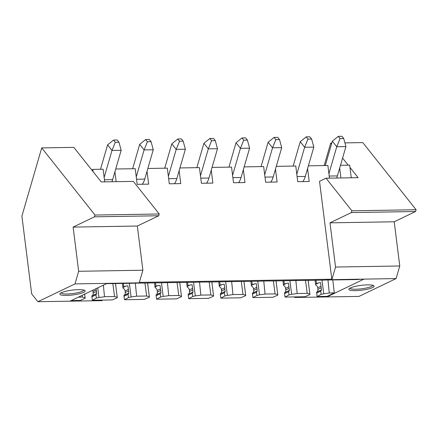 <?xml version="1.0" encoding="UTF-8"?>
<svg xmlns="http://www.w3.org/2000/svg" width="438" height="438" viewBox="0 0 438 438"><rect width="100%" height="100%" fill="white"/><g stroke="black" fill="none" stroke-linecap="round" stroke-linejoin="round"><path stroke-width="0.66" d="M332.781 279.904L334.303 292.907L327.076 296.378L317.128 296.542L321.142 294.38L323.726 293.756A18.905 3.608 172.8 0 0 329.277 292.989L327.98 279.981M318.596 282.871L320.572 282.614L321.487 289.896L320.731 291.133L316.69 293.071L316.586 292.228A1.314 1.117 -115.7 0 1 316.712 292.141A3.154 2.688 -115.7 0 0 317.922 289.354L317.731 287.821A3.154 2.688 -115.7 0 0 315.683 285.018L315.508 283.84L318.596 282.871L315.584 284.317M308.555 283.534L309.945 294.56L304.914 296.745L285.023 297.074L289.031 294.911L291.62 294.287A18.905 3.608 172.8 0 0 297.167 293.52L295.869 280.512M288.62 291.664L284.58 293.602L284.481 292.759A1.314 1.117 -115.7 0 1 284.607 292.672A3.154 2.688 -115.7 0 0 285.811 289.885L285.62 288.352A3.154 2.688 -115.7 0 0 283.572 285.549L283.474 284.848L286.485 283.402L288.461 283.145L289.376 290.427L288.62 291.664L289.031 294.911M276.444 284.065L277.84 295.092L272.808 297.276L252.912 297.605L256.92 295.442L259.51 294.818A18.905 3.608 172.8 0 0 265.056 294.051L263.764 281.043M254.379 283.933L256.35 283.676L257.27 290.958L256.515 292.195L252.469 294.133L252.37 293.29A1.314 1.117 -115.7 0 1 252.496 293.203A3.154 2.688 -115.7 0 0 253.701 290.416L253.509 288.883A3.154 2.688 -115.7 0 0 251.461 286.08L251.292 284.903L254.379 283.933L251.363 285.379M243.966 281.431L245.729 295.623L240.697 297.802L220.801 298.136L224.809 295.973L227.399 295.349A18.905 3.608 172.8 0 0 232.95 294.582L231.653 281.574M222.269 284.465L224.245 284.207L225.159 291.489L224.404 292.726L220.358 294.665L220.259 293.821A1.314 1.117 -115.7 0 1 220.385 293.734A3.154 2.688 -115.7 0 0 221.595 290.947L221.398 289.414A3.154 2.688 -115.7 0 0 219.356 286.605L219.181 285.434L222.269 284.465L219.252 285.91M212.167 284.634L213.618 296.154L208.587 298.333L188.69 298.667L192.704 296.504L195.288 295.88A18.905 3.608 172.8 0 0 200.839 295.113L199.542 282.105M190.158 284.996L192.134 284.738L193.049 292.02L192.293 293.257L188.252 295.196L188.154 294.352A1.314 1.117 -115.7 0 1 188.274 294.265A3.154 2.688 -115.7 0 0 189.484 291.478L189.293 289.94A3.154 2.688 -115.7 0 0 187.245 287.136L187.07 285.965L190.158 284.996L187.146 286.441M180.117 285.653L181.507 296.685L176.476 298.864L156.585 299.192L160.593 297.03L163.182 296.411A18.905 3.608 172.8 0 0 168.729 295.645L167.436 282.636M158.052 285.527L160.023 285.269L160.938 292.551L160.188 293.788L156.142 295.727L156.043 294.884A1.314 1.117 -115.7 0 1 156.169 294.796A3.154 2.688 -115.7 0 0 157.373 292.009L157.182 290.471A3.154 2.688 -115.7 0 0 155.134 287.667L154.964 286.496L158.052 285.527L155.036 286.972M148.011 286.184L149.402 297.216L144.37 299.395L124.474 299.723L128.482 297.561L131.071 296.942A18.905 3.608 172.8 0 0 136.623 296.176L135.326 283.167M128.077 294.32L124.031 296.258L123.932 295.415A1.314 1.117 -115.7 0 1 124.058 295.327A3.154 2.688 -115.7 0 0 125.263 292.54L125.071 291.002A3.154 2.688 -115.7 0 0 123.029 288.199L122.925 287.503L125.941 286.058L127.918 285.8L128.832 293.082L128.077 294.32L128.482 297.561M115.9 286.715L117.291 297.747L112.259 299.926L92.363 300.254L96.376 298.092L98.961 297.473A18.905 3.608 172.8 0 0 104.512 296.707L103.363 285.165M96.097 288.653L96.721 293.613L95.966 294.845L91.925 296.789L91.821 295.946A1.314 1.117 -115.7 0 1 91.947 295.858A3.154 2.688 -115.7 0 0 93.157 293.071L92.966 291.533A3.154 2.688 -115.7 0 0 92.593 290.339M84.616 293.816L85.18 298.278L80.149 300.457L71.208 300.605M147.037 171.242L148.657 184.146L137.187 184.332L135.222 168.685L115.731 169.008M179.147 170.71L180.768 183.615L169.298 183.801L167.332 168.154L147.836 168.477M211.253 170.179L212.873 183.084L201.409 183.27L199.443 167.623L179.947 167.946M243.364 169.648L244.984 182.553L233.52 182.739L231.549 167.092L212.058 167.415M275.475 169.117L277.095 182.022L265.625 182.208L263.66 166.56L244.169 166.883M307.58 168.586L309.206 181.491L297.736 181.677L295.77 166.029L276.274 166.352M329.469 178.146L327.881 165.498L308.385 165.821M339.691 168.055L340.934 177.959M351.26 177.784L349.666 165.137L340.496 165.29M106.527 283.643L110.234 283.583A15.817 3.017 -7.2 0 0 110.277 283.643L132.615 283.271A15.817 3.017 -7.2 0 0 132.922 283.205L142.345 283.052A15.817 3.017 -7.2 0 0 142.388 283.112L164.726 282.74A15.817 3.017 -7.2 0 0 165.033 282.674L174.455 282.521A15.817 3.017 -7.2 0 0 174.499 282.581L196.837 282.209A15.817 3.017 -7.2 0 0 197.138 282.143L206.566 281.99A15.817 3.017 -7.2 0 0 206.605 282.05L228.948 281.678A15.817 3.017 -7.2 0 0 229.249 281.612L238.672 281.459A15.817 3.017 -7.2 0 0 238.715 281.519L261.053 281.147A15.817 3.017 -7.2 0 0 261.36 281.081L270.783 280.928A15.817 3.017 -7.2 0 0 270.826 280.988L293.164 280.616A15.817 3.017 -7.2 0 0 293.465 280.55L302.893 280.397A15.817 3.017 -7.2 0 0 302.932 280.457L325.275 280.085A15.817 3.017 -7.2 0 0 325.576 280.019L334.999 279.866A15.817 3.017 -7.2 0 0 335.043 279.926L357.381 279.553A15.817 3.017 -7.2 0 0 357.687 279.488L362.982 279.132M326.814 296.378L326.885 296.937L363.989 279.115L331.878 279.647L331.823 279.203L139.355 282.39M92.796 169.386L91.712 169.906L93.075 171.625L92.796 169.386L103.116 169.216L104.704 181.863M114.926 171.773L116.169 181.671M331.823 279.203L319.526 181.321L326.009 178.206L358.12 177.675L349.951 167.376M324.18 165.559L330.695 143.122L331.495 144.124M342.582 158.096L348.188 165.164M294.708 296.909L294.774 297.468L358.996 296.406L396.1 278.584L399.763 265.981L335.541 267.043L329.989 222.843L351.358 212.578L351.884 210.798L326.009 178.206M334.303 292.907L329.277 292.989M283.474 284.853L283.402 284.371L286.49 283.402M212.178 284.634L211.855 281.962M122.925 287.509L122.854 287.027L125.941 286.058M93.075 171.625L101.244 181.918L133.355 181.392L159.224 213.985L95.008 215.047L41.714 147.902L21.9 216.115L31.667 293.86L37.903 301.711L75.007 283.895L78.665 271.286L73.113 227.092L94.488 216.826L95.008 215.047M331.878 279.647L335.541 267.043M142.279 184.25A15.752 7.665 -90.9 0 0 144.754 179.098L153.273 149.769L144.102 149.922L139.695 144.37L145.64 139.536L147.403 141.753L144.102 149.922L136.256 176.914M139.695 144.37L132.615 168.729M174.384 183.719A15.752 7.665 -90.9 0 0 176.864 178.567L185.383 149.238L176.207 149.391L171.8 143.839L177.751 139.005L179.514 141.222L176.207 149.391L168.367 176.383M171.8 143.839L164.726 168.197M206.495 183.188A15.752 7.665 -90.9 0 0 208.97 178.036L217.494 148.706L208.318 148.86L203.911 143.308L209.862 138.474L211.625 140.691L208.318 148.86L200.478 175.852M203.911 143.308L196.832 167.666M238.606 182.657A15.752 7.665 -90.9 0 0 241.081 177.505L249.6 148.175L240.429 148.329L236.022 142.777L241.968 137.943L243.731 140.16L240.429 148.329L232.583 175.32M236.022 142.777L228.943 167.135M270.711 182.126A15.752 7.665 -90.9 0 0 273.192 176.974L281.711 147.644L272.535 147.798L268.127 142.246L274.079 137.412L275.841 139.629L272.535 147.798L264.694 174.789M268.127 142.246L261.053 166.604M302.822 181.595A15.752 7.665 -90.9 0 0 305.297 176.443L313.822 147.113L304.645 147.267L300.238 141.715L306.189 136.88L307.952 139.098L304.645 147.267L296.805 174.258M300.238 141.715L293.164 166.073M336.669 178.031A15.752 7.665 -90.9 0 0 337.408 175.912L345.927 146.582L336.756 146.735L332.349 141.184L338.3 136.349L340.063 138.567L336.756 146.735L328.911 173.727M332.349 141.184L325.27 165.542M294.341 296.915L294.774 297.468M297.167 293.52L307.219 293.356L305.489 280.413M78.435 297.139L82.453 297.068L82.218 295.321M104.512 296.707L114.564 296.537L112.829 283.6M136.623 296.176L146.67 296.006L144.94 283.068M168.729 295.645L178.781 295.48L177.051 282.537M200.839 295.113L210.892 294.949L209.156 282.006M232.95 294.582L242.997 294.418L241.267 281.475M265.056 294.051L275.108 293.887L273.378 280.944M111.904 181.743A15.752 7.665 -90.9 0 0 112.643 179.629L121.162 150.3L111.991 150.453L107.584 144.901L113.535 140.067L115.298 142.284L111.991 150.453L104.145 177.445M107.584 144.901L100.505 169.26M91.712 169.906L73.825 147.371L41.714 147.902M399.763 265.981L394.205 221.781L415.58 211.516L351.358 212.578M415.58 211.516L416.1 209.736L351.884 210.798M394.205 221.781L329.989 222.843M416.1 209.736L362.806 142.591L344.925 142.887M147.403 141.753L151.077 141.693L149.314 139.47L145.64 139.536M153.273 149.769L151.077 141.693M179.514 141.222L183.183 141.162L181.42 138.939L177.751 139.005M185.383 149.238L183.183 141.162M211.625 140.691L215.293 140.631L213.53 138.413L209.862 138.474M217.494 148.706L215.293 140.631M243.731 140.16L247.404 140.1L245.641 137.882L241.968 137.943M249.6 148.175L247.404 140.1M275.841 139.629L279.51 139.569L277.747 137.351L274.079 137.412M281.711 147.644L279.51 139.569M307.952 139.098L311.621 139.038L309.858 136.82L306.189 136.88M313.822 147.113L311.621 139.038M340.063 138.567L343.731 138.507L341.969 136.289L338.3 136.349M345.927 146.582L343.731 138.507M115.298 142.284L118.966 142.224L117.203 140.001L113.535 140.067M121.162 150.3L118.966 142.224M37.903 301.711L102.12 300.649L102.049 300.096M70.009 301.18L107.113 283.364L75.007 283.895M61.906 295.157A12.74 2.431 172.8 0 0 77.406 294.205A12.74 2.431 172.8 0 0 84.846 290.509A12.74 2.431 172.8 0 0 83.111 289.918A12.74 2.431 172.8 0 0 69.971 290.443A12.74 2.431 172.8 0 0 60.05 293.624A12.74 2.431 172.8 0 0 61.906 295.157M107.113 283.364L139.224 282.833L142.887 270.224L78.665 271.286M142.887 270.224L137.335 226.03L73.113 227.092M137.335 226.03L158.704 215.764L94.488 216.826M361.558 290.202A12.74 2.431 172.8 0 0 373.833 285.735A12.74 2.431 172.8 0 0 361.421 285.319A12.74 2.431 172.8 0 0 349.037 288.85A12.74 2.431 172.8 0 0 361.558 290.202M349.924 288.171A11.552 2.206 172.8 0 0 361.41 288.817A11.552 2.206 172.8 0 0 372.804 285.297M83.822 290.076A11.552 2.206 -7.2 0 1 75.424 293.153A11.552 2.206 -7.2 0 1 62.749 293.756L60.942 292.951M158.704 215.764L159.224 213.985M289.907 280.67L291.62 294.287M276.039 280.9L277.747 294.517A18.905 3.608 172.8 0 1 275.108 293.887M257.796 281.201L259.51 294.818M243.928 281.431L245.641 295.048A18.905 3.608 172.8 0 1 242.997 294.418M225.69 281.733L227.399 295.349M211.822 281.962L213.53 295.579A18.905 3.608 172.8 0 1 210.892 294.949M193.58 282.264L195.288 295.88M179.711 282.494L181.42 296.11A18.905 3.608 172.8 0 1 178.781 295.48M161.469 282.795L163.182 296.411M147.601 283.025L149.314 296.641A18.905 3.608 172.8 0 1 146.67 296.006M129.363 283.326L131.071 296.942M115.49 283.556L117.203 297.172A18.905 3.608 172.8 0 1 114.564 296.537M97.756 287.859L98.961 297.473M84.649 294.15L85.092 297.703A18.905 3.608 172.8 0 1 82.453 297.068M308.149 280.369L309.858 293.986A18.905 3.608 172.8 0 1 307.219 293.356M322.018 280.139L323.726 293.756M396.1 278.584L363.989 279.115M331.79 143.106L330.695 143.122M85.18 298.278L85.092 297.703M95.966 294.845L96.376 298.092M91.925 296.789L92.33 300.035M115.922 286.704L115.528 283.556M117.291 297.747L117.203 297.172M123.795 286.578L123.401 283.424M122.854 287.027L122.405 283.441M124.031 296.258L124.441 299.504M148.033 286.173L147.639 283.025M149.402 297.216L149.314 296.641M155.906 286.047L155.506 282.893M154.964 286.496L154.51 282.91M160.188 293.788L160.593 297.03M156.142 295.727L156.552 298.973M180.144 285.642L179.744 282.494M181.507 296.685L181.42 296.11M188.011 285.516L187.617 282.362M187.07 285.965L186.621 282.379M192.293 293.257L192.704 296.504M188.252 295.196L188.658 298.442M213.618 296.154L213.53 295.579M220.122 284.985L219.728 281.831M219.181 285.434L218.732 281.848M224.404 292.726L224.809 295.973M220.358 294.665L220.768 297.911M245.729 295.623L245.641 295.048M252.233 284.454L251.834 281.3M251.292 284.903L250.837 281.316M256.515 292.195L256.92 295.442M252.469 294.133L252.879 297.38M276.471 284.048L276.071 280.9M277.84 295.092L277.747 294.517M284.339 283.923L283.944 280.769M283.402 284.371L282.948 280.785M284.58 293.602L284.985 296.849M308.576 283.523L308.182 280.369M309.945 294.56L309.858 293.986M316.45 283.391L316.055 280.238M315.508 283.84L315.059 280.254M320.731 291.133L321.142 294.38M316.69 293.071L317.096 296.318M321.481 289.852L316.712 292.141M321.218 287.766L317.922 289.354M321.027 286.233L317.731 287.821M289.37 290.383L284.607 292.672M289.107 288.297L285.811 289.885M288.916 286.764L285.62 288.352M257.259 290.914L252.496 293.203M257.002 288.828L253.701 290.416M256.805 287.295L253.509 288.883M225.154 291.445L220.385 293.734M224.891 289.359L221.595 290.947M224.699 287.826L221.398 289.414M193.043 291.976L188.274 294.265M192.78 289.89L189.484 291.478M192.589 288.357L189.293 289.94M160.932 292.507L156.169 294.796M160.675 290.421L157.373 292.009M160.478 288.888L157.182 290.471M128.827 293.038L124.058 295.327M128.564 290.952L125.263 292.54M128.372 289.419L125.071 291.002M96.716 293.57L91.947 295.858M96.453 291.484L93.157 293.071M96.261 289.951L92.966 291.533M144.754 179.098L136.547 179.235M176.864 178.567L168.657 178.704M208.97 178.036L200.768 178.173M241.081 177.505L232.879 177.642M273.192 176.974L264.985 177.111M305.297 176.443L297.095 176.58M337.408 175.912L329.206 176.049M112.643 179.629L104.441 179.766"/></g></svg>
